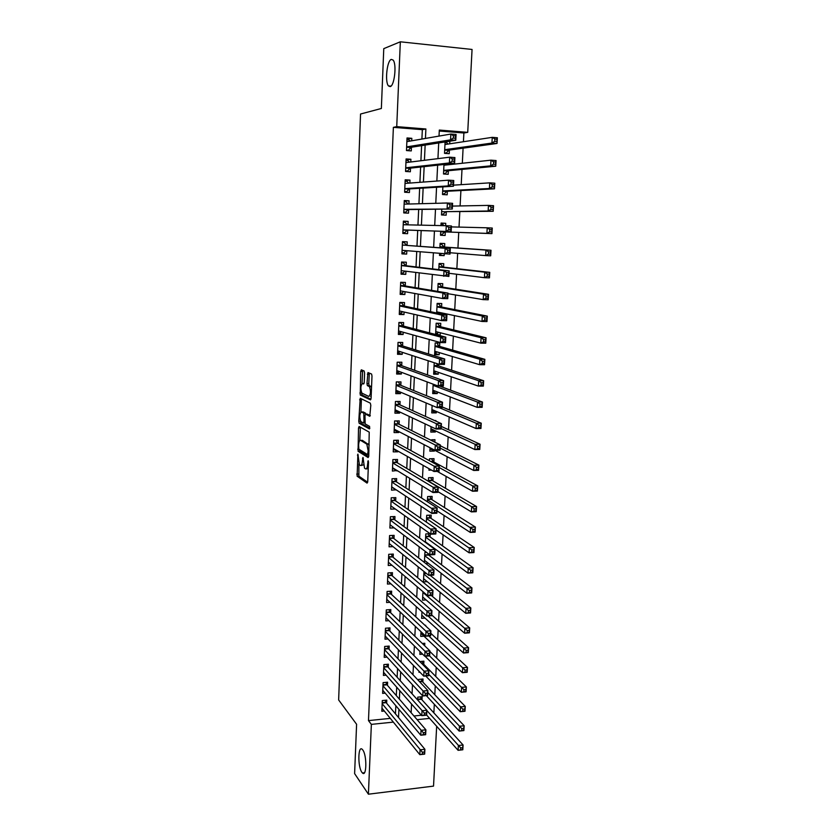 <?xml version="1.0" encoding="UTF-8"?>
<svg xmlns="http://www.w3.org/2000/svg" width="836" height="836" viewBox="0 0 836 836"><rect width="100%" height="100%" fill="white"/><g stroke="black" fill="none" stroke-linecap="round" stroke-linejoin="round"><path stroke-width="1.25" d="M357.881 454.136L357.129 476.217L367.077 483.124L367.725 481.693L368.509 462.203L368.164 460.657L367.61 464.22C367.359 467.7 366.68 469.257 365.572 468.891L364.527 468.16L363.002 457.396L362.416 460.866C362.166 464.314 361.507 465.861 360.431 465.506L359.417 464.795L357.881 454.136M390.182 86.599C394.446 86.014 396.901 64.09 393.098 60.067L391.3 59.398C386.984 60.443 384.727 82.001 388.479 85.92L390.182 86.599M361.852 772.265L362.437 772.966C366.711 777.553 367.046 755.284 362.772 749.955L362.27 749.37C358.007 744.855 357.63 766.675 361.852 772.265M364.6 373.044L364.12 370.965L361.319 369.825L360.692 371.435L360.243 395.01L370.442 399.869L371.09 398.27L371.989 376.085L371.602 374.047L367.976 372.542L366.962 383.578L367.349 385.605L369.47 386.66C370.996 391.29 370.766 394.55 368.78 396.431L361.863 393.119C360.379 388.615 360.588 385.417 362.51 383.505L363.608 383.985L364.235 382.386L364.6 373.044M436.664 726.275L433.529 786.112L368.404 794.2L354.61 773.603L356.596 724.279L338.643 699.951L360.546 114.02L381.362 108.481L383.766 48.645L400.329 41.8L472.058 49.449L467.721 132.349L439.318 130.061L439.025 136.09M368.404 794.2L371.362 724.373L393.338 722.116M421.908 139.037L422.337 129.664L393.38 127.344L368.477 720.611L371.362 724.373M393.38 127.344L396.734 126.633L400.329 41.8M359.114 426.485L358.508 427.98L358.08 451.273L368.112 457.564L368.76 456.08L369.23 432.149L359.114 426.485M358.769 421.208L360.211 398.27L370.306 403.14L370.808 405.293L369.773 416.297L365.635 414.154L364.998 415.701L365.154 423.925L369.606 426.381L369.439 428.931L359.156 423.256L358.769 421.208L360.546 421.145M449.716 143.813L449.841 141.263L445.086 142.005M445.086 141.942L444.533 153.343L449.225 153.688L449.402 150.072M443.979 164.483L443.508 173.992L448.19 174.306L448.378 170.711M448.671 164.723L448.713 163.96M442.881 186.877L442.505 194.527L447.176 194.809L447.354 191.235M446.758 203.033L442.077 203.106M441.784 209.136L441.492 214.946L446.152 215.197L446.33 211.644M445.63 225.71L445.745 223.316L441.084 223.233M440.697 231.258L440.499 235.25L445.139 235.47L445.316 231.927M444.229 253.841L444.135 255.628L439.517 255.22M444.564 247.069L444.742 243.548L440.102 243.339L439.882 247.759M443.561 267.165L443.738 263.654L439.109 263.476L438.806 269.641M442.568 287.135L442.735 283.655L438.116 283.498L437.73 291.388M441.23 313.981L441.283 312.81M441.575 307L441.753 303.531L437.144 303.416L436.664 313.009M440.29 332.759L440.175 335.121L435.64 333.93M440.593 326.761L440.76 323.313L436.162 323.219L435.608 334.484M439.297 352.593L439.193 354.715L434.678 353.346M439.611 346.397L439.778 342.969L435.201 342.906L434.615 354.673L439.193 354.715M438.315 372.323L438.221 374.204L433.738 372.637M438.639 365.938L438.722 364.182M437.343 391.938L437.259 393.578L432.787 391.833M436.361 411.437L436.298 412.859L431.846 410.925M435.399 430.833L435.337 432.024L430.916 429.913M435.88 421.135L435.911 420.539L434.574 420.55M434.438 450.123L434.386 451.085L429.986 448.786M434.835 442.181L434.96 439.663L430.415 439.976M433.842 461.995L434.009 458.671L429.495 458.776L429.401 460.688M432.902 480.888L433.069 477.586L428.565 477.722L428.387 481.285M431.961 499.688L432.128 496.406L427.635 496.553L427.374 501.757M431.031 518.372L431.198 515.112L426.715 515.289L426.37 522.103M430.101 536.963L430.258 533.786M429.181 555.449L429.234 554.404M425.66 625.965L425.702 625.255L424.96 625.307M424.678 645.779L424.803 643.271L422.295 643.469M423.747 664.307L423.904 661.182L419.808 661.527M422.859 682.113L423.016 679.01L418.627 679.407L418.564 680.661M386.64 703.254L386.786 700.129L382.303 700.558L381.833 711.269L384.309 711.028M387.444 685.353L387.58 682.207L383.097 682.615L382.627 693.389L385.208 693.148M388.238 667.358L388.385 664.202L383.891 664.589L383.41 675.415L386.117 675.174M389.053 649.269L389.189 646.092L384.685 646.447L384.205 657.347L387.047 657.106M389.858 631.086L390.004 627.888L385.48 628.223L384.999 639.174L387.988 638.944M390.673 612.798L390.82 609.58L386.295 609.893L385.804 620.897L388.949 620.678M391.499 594.406L391.645 591.177L387.099 591.46L386.608 602.537L389.931 602.317M392.324 575.92L392.46 572.67L387.914 572.932L387.423 584.061L390.935 583.852M393.15 557.33L393.296 554.069L388.73 554.299L388.238 565.491L391.969 565.293M393.986 538.645L394.132 535.353L389.555 535.562L389.064 546.817L393.035 546.629M394.822 519.846L394.968 516.543L390.381 516.732L389.889 528.038L394.143 527.861M395.668 500.952L395.815 497.629L391.217 497.786L390.715 509.166L395.292 508.988M396.515 481.944L396.661 478.61L392.053 478.735L391.551 490.178L396.159 489.802M397.361 462.841L397.518 459.486L392.889 459.581L392.387 471.086L397.027 470.49M398.218 443.623L398.375 440.248L393.735 440.321L393.233 451.889L397.852 451.806L397.884 451.074M399.085 424.301L399.232 420.905L394.592 420.957L394.08 432.588L398.72 432.525L398.762 431.543M399.953 404.875L400.099 401.458L395.449 401.479L394.937 413.183L399.577 413.141L399.639 411.908M400.82 385.333L400.977 381.906L396.306 381.895L395.794 393.662L400.454 393.651L400.517 392.157M401.698 365.687L401.855 362.228L397.173 362.197L396.651 374.026L401.322 374.047L401.405 372.302M402.576 345.926L402.733 342.457L398.04 342.384L397.518 354.286L402.2 354.339L402.294 352.322M403.464 326.05L403.621 322.56L398.918 322.466L398.396 334.431L403.088 334.515L403.192 332.237M404.352 306.07L404.509 302.559L399.796 302.433L399.274 314.461L403.976 314.576L404.091 312.027M405.251 285.964L405.408 282.432L400.684 282.286L400.151 294.387L404.875 294.523L405 291.712M406.15 265.754L406.317 262.201L401.573 262.023L401.04 274.187L405.773 274.354L405.909 271.272M407.059 245.418L407.216 241.855L402.471 241.635L401.928 253.883L406.672 254.081L406.829 250.706M407.978 224.842L408.135 221.383L403.37 221.143L402.827 233.453L407.581 233.683L407.749 230.099M408.909 204.015L409.055 200.797L404.279 200.525L403.736 212.908L408.501 213.17L408.658 209.564M409.839 183.063L409.974 180.095L405.188 179.792L404.634 192.249L409.421 192.531L409.577 188.905M410.779 161.996L410.904 159.268L406.097 158.934L405.554 171.464L410.351 171.777L410.507 168.141M368.477 720.611L390.307 718.385M395.459 713.86L395.836 705.709M396.306 695.604L396.692 687.171M397.152 677.244L397.549 668.539M397.999 658.789L398.406 649.791M398.845 640.219L399.274 630.94M399.712 621.556L400.151 611.983M400.569 602.787L401.029 592.923M401.437 583.915L401.907 573.747M402.315 564.937L402.795 554.467M403.192 545.845L403.683 535.082M404.07 526.659L404.582 515.582M404.958 507.358L405.481 495.967M405.857 487.942L406.39 476.238M406.756 468.421L407.31 456.404M407.654 448.786L408.219 436.444M408.564 429.046L409.149 416.38M409.473 409.18L410.079 396.191M410.392 389.21L411.009 375.886M411.322 369.125L411.949 355.467M412.252 348.925L412.89 334.922M413.183 328.6L413.841 314.263M414.123 308.16L414.802 293.478M415.074 287.605L415.764 272.567M416.025 266.924L416.725 251.542M416.976 246.129L417.697 230.443M417.948 225.072L418.669 209.439M418.93 203.754L419.641 188.299M419.912 182.311L420.612 167.033M420.905 160.742L421.605 145.642M411.73 140.793L411.834 138.327L407.027 137.95L406.474 150.553L411.281 150.908L411.437 147.24M433.863 712.878L434.312 704.267M434.804 694.726L435.263 685.854M435.744 676.47L436.214 667.337M436.695 658.12L437.186 648.726M437.656 639.665L438.148 629.999M438.618 621.106L439.13 611.179M439.579 602.453L440.112 592.243M440.551 583.685L441.094 573.203M441.523 564.822L442.087 554.059M442.505 545.845L443.08 534.81M443.498 526.774L444.083 515.446M444.491 507.588L445.086 495.978M445.494 488.287L446.1 476.395M446.497 468.891L447.124 456.696M447.5 449.371L448.148 436.883M448.524 429.746L449.183 416.965M449.538 410.016L450.217 396.922M450.573 390.172L451.262 376.764M451.607 370.202L452.307 356.502M452.642 350.127L453.363 336.103M453.687 329.938L454.429 315.6M454.742 309.633L455.495 294.972M455.798 289.204L456.571 274.218M456.864 268.659L457.647 253.35M457.929 247.989L458.734 232.418M459.016 227.089L459.821 211.539M460.103 205.938L460.908 190.545M461.211 184.662L461.995 169.415M462.318 163.26L463.092 148.171M463.426 141.723L463.886 132.997L439.276 131.022M413.935 715.982L421.407 715.229M421.981 699.826L422.138 696.733L417.76 697.151L417.613 699.962M419.933 672.196L418.982 672.28L419.035 671.256M422.65 654.16L419.86 654.389L420.006 651.537M423.967 636.165L420.748 636.415L420.978 631.692M425.022 618.097L421.637 618.337L421.961 611.743M426.109 599.924L422.535 600.164L422.953 591.669M427.217 581.668L423.434 581.887L423.946 571.479M428.356 563.297L425.67 563.443M426.538 552.366L424.876 552.45L424.385 562.45M429.537 544.842L428.826 544.873M430.174 533.723L425.796 533.922L425.378 542.334M431.501 470.083L428.931 470.156L429.004 468.682M434.386 451.085L429.871 451.168L430.038 447.741M435.337 432.024L430.801 432.087L431.073 426.684M436.298 412.859L431.752 412.89L432.118 405.491M437.259 393.578L432.703 393.589L433.163 384.173M438.221 374.204L433.654 374.183L434.218 362.719M440.175 335.121L437.876 335.079M444.135 255.628L439.506 255.429L439.6 253.454M445.745 223.316L441.094 223.076L440.969 225.595M446.769 202.981L442.077 203.158M463.886 132.997L467.721 132.349M417.112 719.671L429.62 718.385M438.701 142.946L437.939 158.641M437.625 165.173L436.852 181.046M436.559 187.264L435.775 203.326M435.493 209.219L434.71 225.459M434.438 231.039L433.654 247.31M433.382 252.932L432.609 268.899M432.327 274.762L431.575 290.364M431.271 296.456L430.54 311.692M430.237 318.014L429.516 332.885M429.192 339.447L428.492 353.962M428.168 360.744L427.478 374.904M427.144 381.916L426.475 395.731M426.13 402.962L425.472 416.422M425.116 423.883L424.479 436.998M424.113 444.679L423.486 457.459M423.11 465.338L422.504 477.784M422.117 485.883L421.532 498.005M421.125 506.313L420.56 518.101M420.142 526.607L419.588 538.081M419.17 546.796L418.627 557.936M418.199 566.86L417.676 577.686M417.237 586.799L416.725 597.322M416.276 606.633L415.785 616.832M415.325 626.342L414.844 636.248M414.374 645.946L413.914 655.539M413.433 665.425L412.984 674.725M412.493 684.799L412.064 693.796M411.563 704.058L411.145 712.763M425.451 138.431L425.89 128.984L396.734 126.633M398.532 717.549L398.908 709.346M399.389 699.168L399.775 690.682M400.245 680.682L400.653 671.914M401.113 662.091L401.531 653.031M401.98 643.407L402.409 634.054M402.847 624.607L403.297 614.962M403.725 605.703L404.196 595.765M404.614 586.694L405.094 576.453M405.502 567.581L405.993 557.037M406.4 548.353L406.902 537.506M407.299 529.031L407.811 517.871M408.198 509.584L408.731 498.11M409.107 490.032L409.65 478.244M410.016 470.365L410.58 458.253M410.936 450.583L411.521 438.158M411.866 430.697L412.461 417.937M412.796 410.685L413.402 397.602M413.726 390.569L414.353 377.14M414.677 370.327L415.314 356.564M415.617 349.97L416.276 335.863M416.568 329.488L417.237 315.036M417.53 308.892L418.219 294.094M418.491 288.18L419.191 273.027M419.463 267.332L420.184 251.824M420.435 246.369L421.166 230.569M421.417 225.156L422.149 209.387M422.42 203.671L423.141 188.079M423.424 182.049L424.145 166.646M424.437 160.303L425.148 145.088M422.337 129.664L425.89 128.984M396.149 490.032L392.209 487.43M397.006 470.971L392.93 468.463M397.852 451.806L393.631 449.402M398.72 432.525L394.299 430.226M399.577 413.141L395.031 410.988M400.454 393.651L395.877 391.708M401.322 374.047L396.724 372.313M402.2 354.339L397.581 352.813M403.088 334.515L398.448 333.198M403.976 314.576L399.315 313.479M404.875 294.523L400.183 293.645M405.773 274.354L401.061 273.696M406.672 254.081L401.938 253.642M408.135 221.383L403.36 221.31M409.055 200.797L404.258 200.964M409.974 180.095L405.157 180.492M410.904 159.268L406.056 159.895M411.834 138.327L406.965 139.194M361.142 465.485L363.378 464.9M366.314 468.881L368.248 468.735M358.884 463.896L358.895 476.165L367.673 482.236M359.459 449.559L359.929 451.294L368.686 456.749M360.379 427.186L359.793 440.488M369.198 445.045L362.364 440.332L360.577 440.353C359.511 440.081 358.853 441.659 358.613 445.086L358.843 449.183L357.683 449.193M368.969 450.876L368.154 450.886L367.589 454.596L358.843 449.183M368.154 450.886L366.826 444.125L360.577 440.353M362.364 440.332L361.727 440.342M360.912 412.012L361.382 399.817L359.595 399.827M361.507 398.897L361.382 399.817M370.317 415.617L367.265 414.133M369.878 428.147L361.027 423.298L359.24 423.319M361.424 411.97C359.501 413.799 359.302 416.986 360.818 421.532L363.346 422.964L363.974 421.438L363.827 413.235L361.424 411.97L362.751 411.96M365.959 414.144L365.531 413.151L363.733 413.162M363.221 411.96L365.531 413.151M360.546 421.198L361.027 423.298M370.609 396.421L371.174 396.348M371.55 387.016L369.178 386.441M369.324 373.086L368.78 383.578L369.167 385.605L371.006 386.441M361.654 392.826L362.124 395.073L370.954 399.242M362.646 370.369L362.019 383.557M426.642 715.052L458.097 750.31L458.368 745.513L463.081 744.98L421.469 699.262L420.383 696.9M462.59 747.687L463.081 744.98L462.82 749.777L458.097 750.31L462.486 749.61L462.59 747.687L460.699 747.896L460.594 749.819M460.699 747.896L426.872 710.548M385.156 700.286L386.159 702.679L424.907 749.275L424.667 754.124L419.829 754.668L381.968 708.144M422.284 754.187L419.829 754.668L420.069 749.819L424.907 749.275L424.322 752.024L422.379 752.243L422.284 754.187L424.218 753.957L424.322 752.024M382.167 703.682L422.379 752.243M426.297 695.625L459.163 731.082L459.434 726.254L464.168 725.752L422.347 681.57L421.229 679.166M463.677 728.417L464.168 725.752L463.896 730.57L459.163 731.082L463.562 730.35L463.677 728.417L461.775 728.616L461.671 730.549M461.775 728.616L427.792 692.459M425.733 675.99L460.249 711.729L460.521 706.88L465.265 706.399L423.235 663.784L422.075 661.339M464.764 709.032L465.265 706.399L464.994 711.248L460.249 711.729L464.659 710.976L464.764 709.032L462.862 709.221L462.757 711.164M462.862 709.221L428.711 674.276M423.465 644.598L422.922 643.417M425.022 656.229L461.326 692.271L461.597 687.391L466.363 686.941L429.871 651.484M465.871 689.533L466.363 686.941L466.091 691.821L461.326 692.271L465.756 691.487L465.871 689.533L463.959 689.71L463.855 691.675M463.959 689.71L429.495 655.852M420.905 633.26L462.423 672.698L462.695 667.786L467.47 667.368L430.791 633.291M466.969 669.918L467.47 667.368L467.188 672.269L462.423 672.698L466.864 671.893L466.969 669.918L465.067 670.096L464.952 672.06M465.067 670.096L428.826 635.977M385.918 682.364L386.964 684.799L425.9 729.818L425.649 734.698L420.801 735.22L382.763 690.254M423.267 734.687L420.801 735.22L421.041 730.34L425.9 729.818L425.305 732.524L423.361 732.733L423.267 734.687L425.21 734.478L425.305 732.524M382.961 685.76L423.361 732.733M386.681 664.348L387.758 666.825L426.882 710.255L426.642 715.156L421.783 715.647L383.546 672.259M424.249 715.083L421.783 715.647L422.023 710.736L426.882 710.255L426.297 712.92L424.354 713.118L424.249 715.083L426.193 714.885L426.297 712.92M383.745 667.745L424.354 713.118M387.444 646.228L388.562 648.757L427.886 690.567L427.635 695.5L422.765 695.97L384.341 654.17M425.242 695.364L422.765 695.97L423.006 691.027L427.886 690.567L427.3 693.201L425.346 693.389L425.242 695.364L427.196 695.176L427.3 693.201M384.539 649.635L425.346 693.389M388.217 628.024L389.377 630.584L428.889 670.765L428.638 675.728L423.758 676.167L385.145 635.987M426.245 675.519L423.758 676.167L423.998 671.193L428.889 670.765L428.304 673.356L426.339 673.534L426.245 675.519L428.199 675.352L428.304 673.356M385.344 631.42L426.339 673.534M421.793 615.16L463.52 653.01L463.792 648.067L468.578 647.681L431.721 614.993M468.087 650.199L468.578 647.681L468.296 652.613L463.52 653.01L467.972 652.174L468.087 650.199L466.174 650.356L466.06 652.331M466.174 650.356L427.98 615.965M388.98 609.705L390.182 612.318L429.903 650.847L429.641 655.842L424.751 656.25L385.95 617.699M427.248 655.57L424.751 656.25L425.001 651.254L429.903 650.847L429.307 653.397L427.342 653.564L427.248 655.57L429.213 655.403L429.307 653.397M386.148 613.112L427.342 653.564M422.692 596.977L464.617 633.207L464.9 628.233L469.696 627.878L431.397 595.535M469.205 630.354L469.696 627.878L469.414 632.842L464.617 633.207L469.09 632.34L469.205 630.354L467.282 630.501L467.167 632.486M467.282 630.501L422.911 592.41M389.754 591.292L391.008 593.957L430.916 630.814L430.665 635.83L425.754 636.206L386.755 599.308M428.262 635.485L425.754 636.206L426.005 631.18L430.916 630.814L430.331 633.322L428.356 633.469L428.262 635.485L430.226 635.339L430.331 633.322M386.953 594.699L428.356 633.469M423.591 578.679L465.736 613.29L466.007 608.284L470.814 607.95L430.08 575.293M470.334 610.385L470.814 607.95L470.543 612.945L465.736 613.29L470.219 612.391L470.334 610.385L468.4 610.52L468.296 612.527M468.4 610.52L423.81 574.092M470.219 612.391L470.543 612.945M390.527 572.785L391.812 575.471L431.94 610.656L431.679 615.704L426.757 616.048L387.57 580.821M429.276 615.286L426.757 616.048L427.008 610.991L431.94 610.656L431.355 613.122L429.38 613.258L429.276 615.286L431.251 615.15L431.355 613.122M387.768 576.182L429.38 613.258M387.789 575.701L391.823 575.481L387.789 575.722M431.679 615.704L431.251 615.15M424.489 560.298L466.854 593.246L467.125 588.22L471.953 587.907L428.617 555.02L427.635 553.202M471.462 590.31L471.953 587.907L471.671 592.933L466.854 593.246L471.347 592.316L471.462 590.31L469.529 590.435L469.414 592.442M469.529 590.435L424.719 555.679M471.347 592.316L471.671 592.933M391.3 554.174L392.648 556.922L432.964 590.373L432.703 595.451L427.771 595.775L388.385 562.231M430.3 594.971L427.771 595.775L428.022 590.686L432.964 590.373L432.379 592.808L430.404 592.933L430.3 594.971L432.275 594.845L432.379 592.808M388.594 557.57L430.404 592.933M432.703 595.451L432.275 594.845M425.409 541.812L467.972 573.088L468.254 568.031L473.092 567.748L429.526 536.545L428.063 533.817M472.601 570.11L473.092 567.748L472.8 572.806L467.972 573.088L472.486 572.127L472.601 570.11L470.668 570.215L470.553 572.242M470.668 570.215L425.628 537.172M472.486 572.127L472.8 572.806M392.084 535.448L393.442 538.217L433.999 569.974L433.738 575.084L428.795 575.377L389.2 543.546M431.324 574.531L428.795 575.377L429.046 570.256L433.999 569.974L433.414 572.357L431.428 572.472L431.324 574.531L433.309 574.416L433.414 572.357M389.409 538.854L431.428 572.472M433.738 575.084L433.309 574.416M436.026 529.93L469.1 552.805L469.383 547.716L474.231 547.475L430.488 518.006L428.92 515.195M473.751 549.785L474.231 547.475L473.949 552.554L469.1 552.805L473.636 551.823L473.751 549.785L471.807 549.889L471.692 551.927M471.807 549.889L426.548 518.56M473.636 551.823L473.949 552.554M392.857 516.627L394.32 519.48L435.044 549.451L434.783 554.592L429.819 554.853L390.036 524.747M432.358 553.965L429.819 554.853L430.07 549.701L435.044 549.451L434.459 551.791L432.463 551.896L432.358 553.965L434.354 553.86L434.459 551.791M390.234 520.034L432.463 551.896M434.783 554.592L434.354 553.86M436.998 510.848L470.24 532.407L470.522 527.286L475.381 527.067L431.418 499.343L429.788 496.479M474.9 529.345L475.381 527.067L475.099 532.177L470.24 532.407L474.785 531.393L474.9 529.345L472.957 529.428L472.842 531.477M472.957 529.428L427.468 499.844M474.785 531.393L475.099 532.177M391.467 506.282L390.84 506.302M393.641 497.702L395.156 500.597L436.089 528.801L435.828 533.974L430.843 534.204L390.861 505.853M433.403 533.264L430.843 534.204L431.104 529.021L436.089 528.801L435.504 531.1L433.508 531.194L433.403 533.264L435.399 533.18L435.504 531.1M391.07 501.109L433.508 531.194M435.828 533.974L435.399 533.18M437.97 491.662L471.379 511.883L471.671 506.731L476.541 506.543L432.358 480.575L430.655 477.659M476.06 508.779L476.541 506.543L476.248 511.684L471.379 511.883L475.945 510.838L476.06 508.779L474.106 508.852L473.991 510.911M474.106 508.852L471.671 506.731L428.398 481.024M475.945 510.838L476.248 511.684M392.554 487.419L391.666 487.44M394.414 478.673L396.003 481.62L437.144 508.027L436.873 513.231L431.888 513.419L391.697 486.845M434.448 512.447L431.888 513.419L432.149 508.215L437.144 508.027L436.559 510.284L434.553 510.357L434.448 512.447L436.455 512.374L436.559 510.284M391.906 482.079L434.553 510.357M436.873 513.231L436.455 512.374M437.238 471.41L472.539 491.234L472.821 486.05L477.711 485.894L433.299 461.691L431.522 458.734M477.231 488.088L477.711 485.894L477.419 491.066L472.539 491.234L477.105 490.157L477.231 488.088L475.266 488.151L475.151 490.22M475.266 488.151L472.821 486.05L439.193 467.533M477.105 490.157L477.419 491.066M393.693 468.453L392.502 468.474M395.198 459.539L396.86 462.538L438.2 487.127L437.939 492.362L432.933 492.519L392.533 467.742M435.504 491.505L432.933 492.519L433.194 487.273L438.2 487.127L437.615 489.342L435.608 489.405L435.504 491.505L437.51 491.443L437.615 489.342M392.742 462.945L433.194 487.273L435.608 489.405M437.939 492.362L437.51 491.443M429.986 448.713L431.648 448.671M433.424 441.471L432.39 439.694M430.028 447.835L473.688 470.459L473.981 465.244L478.882 465.119L440.3 445.755M478.401 467.272L478.882 465.119L478.589 470.334L473.688 470.459L478.286 469.351L478.401 467.272L476.436 467.314L476.321 469.404M476.436 467.314L473.981 465.244L440.175 448.096M478.286 469.351L478.589 470.334M394.895 449.381L393.338 449.413M395.982 440.29L397.706 443.341L439.266 466.091L439.005 471.358L433.978 471.494L393.38 448.524M436.57 470.428L433.978 471.494L434.25 466.216L439.266 466.091L438.681 468.264L436.674 468.317L436.57 470.428L438.576 470.375L438.681 468.264M393.589 443.707L434.25 466.216L436.674 468.317M439.005 471.358L438.576 470.375M430.916 429.746L432.787 429.599M430.968 428.732L474.858 449.559L475.151 444.313L480.063 444.229L441.283 426.423M479.582 446.33L480.063 444.229L479.76 449.465L474.858 449.559L479.467 448.42L479.582 446.33L477.617 446.361L477.492 448.462M477.617 446.361L475.151 444.313L441.168 428.555M479.467 448.42L479.76 449.465M396.159 430.195L394.184 430.226M396.766 420.936L398.573 424.04L440.342 444.93L440.07 450.238L435.034 450.332L394.226 429.202M437.636 449.225L435.034 450.332L435.305 445.024L440.342 444.93L439.757 447.061L437.74 447.103L437.636 449.225L439.652 449.193L439.757 447.061M394.446 424.354L435.305 445.024L437.74 447.103M440.07 450.238L439.652 449.193M431.857 410.685L433.947 410.392M431.919 409.525L476.029 428.534L476.321 423.256L481.243 423.194L442.265 406.986M480.773 425.252L481.243 423.194L480.951 428.471L476.029 428.534L480.648 427.363L480.773 425.252L478.798 425.273L478.683 427.395M478.798 425.273L476.321 423.256L439.088 407.613M480.648 427.363L480.951 428.471M397.215 410.779L395.031 410.946M397.549 401.468L399.43 404.634L441.418 423.643L441.147 428.983L436.099 429.046L395.083 409.776M438.712 427.896L436.099 429.046L436.371 423.706L441.418 423.643L440.833 425.733L438.816 425.754L438.712 427.896L440.729 427.865L440.833 425.733M395.292 404.896L436.371 423.706L438.816 425.754M441.147 428.983L440.729 427.865M432.808 391.509L435.107 391.07M432.87 390.203L477.21 407.372L477.502 402.064L482.445 402.043L439.579 386.075M481.964 404.06L482.445 402.043L482.142 407.341L477.21 407.372L481.849 406.181L481.964 404.06L479.989 404.07L479.864 406.191M479.989 404.07L477.502 402.064L433.111 385.354M481.849 406.181L482.142 407.341M398.291 391.227L395.877 391.561M398.323 381.895L400.298 385.124L442.505 402.22L442.234 407.592L437.176 407.623L395.94 390.234M439.788 406.421L437.176 407.623L437.437 402.252L442.505 402.22L441.92 404.258L439.893 404.269L439.788 406.421L441.816 406.411L441.92 404.258M396.159 385.333L437.437 402.252L439.893 404.269M442.234 407.592L441.816 406.411M433.748 372.239L436.267 371.612M433.821 370.776L478.391 386.096L478.694 380.746L483.647 380.756L438.074 365.75L436.465 363.451M483.166 382.731L483.647 380.756L483.344 386.096L478.391 386.096L483.051 384.863L483.166 382.731L481.181 382.721L481.066 384.863M481.181 382.721L478.694 380.746L434.062 365.907M483.051 384.863L483.344 386.096M398.939 362.207L397.173 362.27M399.368 371.539L396.734 372.062M399.148 362.281L401.175 365.499L443.602 380.673L443.32 386.075L438.252 386.075L396.807 370.578M440.875 384.832L438.252 386.075L438.524 380.662L443.602 380.673L443.017 382.658L440.98 382.658L440.875 384.832L442.913 384.832L443.017 382.658M397.016 365.656L438.524 380.662L440.98 382.658M443.32 386.075L442.913 384.832M434.71 352.855L437.447 352.04M435.19 343.126L436.058 342.917M434.783 351.245L479.582 364.674L479.885 359.302L484.849 359.344L439.046 346.24L436.862 343.147M484.378 361.267L484.849 359.344L484.546 364.715L479.582 364.674L482.267 363.399L484.253 363.42L484.378 361.267L482.393 361.246L482.267 363.399M482.393 361.246L479.885 359.302L435.023 346.344M484.253 363.42L484.546 364.715M399.274 342.405L398.03 342.603M400.454 351.726L397.602 352.447M400.016 342.635L402.053 345.759L444.7 358.989L444.418 364.423L439.339 364.381L397.675 350.817M441.972 363.096L439.339 364.381L439.611 358.937L444.7 358.989L444.115 360.933L442.077 360.912L441.972 363.096L444.01 363.106L444.115 360.933M397.894 345.864L439.611 358.937L442.077 360.912M444.418 364.423L444.01 363.106M435.671 333.365L437.343 333.386L438.628 332.331M436.152 323.574L437.824 323.605L436.173 323.219M435.755 331.599L480.784 343.126L481.087 337.723L486.071 337.796L440.029 326.625L437.824 323.605M485.591 339.677L486.071 337.796L485.758 343.199L480.784 343.126L483.48 341.809L485.476 341.84L485.591 339.677L483.605 339.646L483.48 341.809M483.605 339.646L481.087 337.723L435.995 326.667M485.476 341.84L485.758 343.199M399.357 322.477L400.893 322.874L398.897 322.832M401.552 331.777L400.454 332.759L398.469 332.728M400.893 322.874L402.942 325.915L445.807 337.159L445.525 342.635L440.426 342.561L398.542 330.951M443.07 341.224L440.426 342.561L440.697 337.086L445.807 337.159L445.222 339.061L443.185 339.029L443.07 341.224L445.118 341.255L445.222 339.061M398.762 325.956L440.697 337.086L443.185 339.029M445.525 342.635L445.118 341.255M437.113 303.917L438.795 303.959L437.134 303.646M436.726 311.849L481.996 321.452L482.299 316.008L487.294 316.123L441.011 306.896L438.795 303.959M486.824 317.952L487.294 316.123L486.98 321.557L481.996 321.452L484.702 320.084L486.698 320.125L486.824 317.952L484.817 317.899L484.702 320.084M438.722 313.448L439.82 312.497M484.817 317.899L482.299 316.008L436.967 306.885M486.698 320.125L486.98 321.557M399.796 302.58L401.771 302.998L399.775 302.945M402.649 311.703L401.332 312.946L399.336 312.904M401.771 302.998L403.83 305.955L446.915 315.203L446.633 320.71L441.523 320.596L399.42 310.961M444.177 319.216L441.523 320.596L441.795 315.088L446.915 315.203L446.34 317.053L444.292 317.001L444.177 319.216L446.225 319.258L446.34 317.053M399.639 305.945L441.795 315.088L444.292 317.001M446.633 320.71L446.225 319.258M438.085 284.156L439.778 284.209L438.095 283.958M448.002 293.708L483.208 299.633L483.521 294.157L488.517 294.314L441.993 287.051L439.778 284.209M488.057 296.09L488.517 294.314L488.214 299.779L483.208 299.633L485.925 298.222L487.931 298.274L488.057 296.09L486.05 296.028L485.925 298.222M486.05 296.028L483.521 294.157L437.949 286.999M487.931 298.274L488.214 299.779M400.663 282.693L402.649 283.007L400.653 282.944M403.757 291.482L402.21 293.018L400.214 292.955M402.649 283.007L404.718 285.881L448.033 293.112L447.751 298.651L442.631 298.504L400.496 290.897M445.295 297.073L442.631 298.504L442.902 292.955L448.033 293.112L447.459 294.909L445.4 294.847L445.295 297.073L447.354 297.125L447.459 294.909M400.528 285.818L442.902 292.955L445.4 294.847M447.751 298.651L447.354 297.125M439.067 264.28L440.76 264.343L439.078 264.166M449.047 273.288L484.431 277.688L484.744 272.181L489.76 272.358L442.986 267.102L440.76 264.343M489.29 274.093L489.76 272.358L489.447 277.855L484.431 277.688L487.158 276.225L489.164 276.298L489.29 274.093L487.284 274.02L487.158 276.225M487.284 274.02L484.744 272.181L438.931 266.987M489.164 276.298L489.447 277.855M401.541 262.682L403.537 262.912L401.541 262.828M404.875 271.136L403.098 272.975L401.092 272.902M403.537 262.912L405.617 265.691L449.162 270.874L448.88 276.444L401.196 270.645M446.414 274.783L443.738 276.267L444.02 270.686L449.162 270.874L448.587 272.62L446.529 272.546L446.414 274.783L448.472 274.856L448.587 272.62M401.416 265.576L444.02 270.686L446.529 272.546M448.88 276.444L448.472 274.856M439.558 254.301L441.972 253.653M440.049 244.29L441.742 244.363L440.049 244.258M450.081 252.744L485.664 255.597L485.977 250.058L491.004 250.277L443.989 247.028L441.742 244.363M490.544 251.949L491.004 250.277L490.69 255.806L485.664 255.597L488.402 254.092L490.418 254.175L490.544 251.949L488.527 251.866L488.402 254.092M488.527 251.866L485.977 250.058L439.924 246.871M490.418 254.175L490.69 255.806M402.43 242.565L404.436 242.691L402.43 242.607M406.003 250.643L403.987 252.817L401.98 252.733M404.436 242.691L406.526 245.387L450.301 248.501L450.019 254.102L402.085 250.319M447.542 252.357L444.856 253.893L445.139 248.271L450.301 248.501L449.726 250.194L447.657 250.11L447.542 252.357L449.611 252.441L449.726 250.194M406.526 245.387L445.139 248.271L447.657 250.11M450.019 254.102L449.611 252.441M440.541 234.268L442.244 234.331L444.742 231.906L491.944 233.62L486.907 233.369L487.21 227.8L451.398 226.901M440.541 234.258L442.244 234.331M441.042 224.184L442.735 224.278L443.874 225.668M489.781 229.576L487.21 227.8L492.258 228.05L491.944 233.62L491.798 229.681L489.781 229.576L489.656 231.812L491.672 231.917M444.742 231.906L486.907 233.369L489.656 231.812M492.258 228.05L491.798 229.681M406.63 224.811L403.213 224.644L407.205 224.832L405.335 222.366L403.318 222.261M402.868 232.46L404.885 232.544L402.868 232.45M448.681 229.785L450.75 229.89L450.865 227.622L448.796 227.517L448.681 229.785L445.985 231.373L446.267 225.72L451.44 225.981L451.158 231.624L402.983 229.869L407.205 230.078L404.885 232.544M403.213 224.738L446.267 225.72L448.796 227.517M450.75 229.89L451.158 231.624L407.205 230.078M450.865 227.622L451.44 225.981M441.533 214.194L443.237 214.183L445.745 211.644L493.209 211.289L488.151 211.006L488.464 205.395L452.454 206.084M441.533 214.1L443.237 214.183M491.035 207.15L488.464 205.395L493.522 205.687L493.209 211.289L493.062 207.265L491.035 207.15L490.91 209.397L492.937 209.512M445.745 211.644L488.151 211.006L490.91 209.397M493.522 205.687L493.062 207.265M407.916 204.047L406.233 201.915L404.216 201.8M403.767 212.166L405.784 212.156L403.767 212.051M449.82 207.077L451.9 207.192L452.015 204.914L449.935 204.799L449.82 207.077L447.114 208.707L447.396 203.023L452.589 203.326L452.297 209L403.892 209.303L408.114 209.575L405.784 212.156M404.112 204.141L447.396 203.023L449.935 204.799M451.9 207.192L452.297 209L408.114 209.575M452.015 204.914L452.589 203.326M442.526 194.004L444.24 193.931L446.769 191.266L494.473 188.821L489.405 188.508L489.718 182.854L453.509 185.153M442.537 193.827L444.24 193.931M492.299 184.578L489.718 182.854L494.797 183.189L494.473 188.821L494.337 184.714L492.299 184.578L492.174 186.846L494.201 186.971M442.683 190.942L489.405 188.508L492.174 186.846M494.797 183.189L494.337 184.714M408.626 183.157L407.142 181.349L405.126 181.224M404.655 191.757L406.693 191.653L404.666 191.528M450.97 184.213L453.06 184.348L453.175 182.06L451.085 181.924L450.97 184.213L448.253 185.905L448.535 180.179L453.749 180.513L453.457 186.229L448.253 185.905L404.802 188.612M405.021 183.429L448.535 180.179L451.085 181.924M453.06 184.348L453.457 186.229L409.034 188.946L406.693 191.653M453.175 182.06L453.749 180.513M443.529 173.7L445.243 173.554L447.782 170.763L495.748 166.218L490.669 165.852L490.983 160.167L443.947 165.235M443.54 173.439L445.243 173.554M447.197 164.88L446.57 164.201M493.574 161.87L490.983 160.167L496.072 160.543L495.748 166.218L495.612 162.017L493.574 161.87L493.449 164.149L495.487 164.284M443.686 170.387L490.669 165.852L493.449 164.149M496.072 160.543L495.612 162.017M409.347 162.174L408.062 160.669L406.035 160.533M405.565 171.234L407.602 171.025L405.575 170.889M452.13 161.212L454.22 161.358L454.345 159.049L452.245 158.903L452.13 161.212L449.402 162.947L449.684 157.189L454.909 157.565L454.617 163.313L449.402 162.947L405.711 167.806M405.941 162.592L449.684 157.189L452.245 158.903M454.22 161.358L454.617 163.313L409.964 168.193L407.602 171.025M454.345 159.049L454.909 157.565M444.533 153.291L446.257 153.061L448.817 150.156L497.033 143.458L491.934 143.06L492.258 137.344L444.961 144.534M444.553 152.936L446.257 153.061M445.055 142.632L446.769 142.768L448.023 144.064M494.86 139.006L492.258 137.344L497.357 137.752L497.033 143.458L496.897 139.173L494.86 139.006L494.724 141.305L496.772 141.462M444.71 149.717L491.934 143.06L494.724 141.305M497.357 137.752L496.897 139.173M410.068 141.085L408.982 139.873L406.944 139.716M406.651 150.574L408.522 150.281L406.484 150.135M453.3 138.055L455.39 138.222L455.515 135.902L453.415 135.735L453.3 138.055L450.552 139.852L450.844 134.053L456.08 134.471L455.787 140.26L450.552 139.852L406.63 146.885M406.86 141.639L450.844 134.053L453.415 135.735M455.39 138.222L455.787 140.26L410.894 147.335L408.522 150.281M455.515 135.902L456.08 134.471M358.195 455.139L357.453 455.15M368.498 461.671L367.715 461.691M363.273 458.358L362.51 458.379M363.211 460.855L362.416 460.866M368.425 464.199L367.61 464.22M358.957 476.217L357.181 476.259M358.487 474.064L356.721 474.106M359.929 451.294L358.153 451.325M360.285 427.959L358.508 427.98M368.812 454.575L367.746 454.596M368.854 453.54L368.039 453.561M368.383 443.885L366.576 443.916M367.443 414.133L365.635 414.154M364.81 422.943L363.535 422.964M364.768 421.428L363.974 421.438M365.029 415.283L364.214 415.293M364.057 383.505L362.51 383.505M369.272 385.678L367.453 385.678M368.78 383.578L366.962 383.578M369.157 374.183L367.338 374.173M362.124 395.073L360.337 395.083M361.654 392.993L359.856 393.004M362.49 371.445L360.692 371.435M421.469 699.262L417.634 699.627M421.229 698.865L417.655 699.22M382.219 702.637L385.95 702.282M382.198 703.055L386.159 702.679M422.347 681.57L419.651 681.81M422.107 681.183L419.306 681.444M423.235 663.784L422.117 663.878M422.995 663.408L421.762 663.512M383.003 684.747L386.744 684.412M382.982 685.165L386.964 684.799M383.787 666.762L387.538 666.449M383.776 667.17L387.758 666.825M384.581 648.684L388.343 648.381M384.57 649.07L388.562 648.757M385.386 630.501L389.148 630.219M385.365 630.887L389.377 630.584M386.19 612.224L389.963 611.962M386.169 612.6L390.182 612.318M386.995 593.853L390.778 593.612M390.997 593.947L386.984 594.197L391.008 593.957M426.444 573.486L423.842 573.642M426.046 573.162L423.852 573.287M387.81 575.367L391.603 575.147M428.649 555.041L424.74 555.25M428.408 554.728L424.761 554.916M388.625 556.786L392.429 556.588M388.604 557.131L392.648 556.922M425.66 536.722L429.526 536.545L425.649 536.754M429.328 536.263L425.67 536.43M389.44 538.112L393.254 537.935M389.43 538.436L393.484 538.248M430.488 518.006L426.569 518.174M430.247 517.703L426.579 517.85M390.266 519.323L394.09 519.166M390.255 519.637L394.32 519.48M431.418 499.343L427.489 499.479M431.177 499.05L427.499 499.176M391.102 500.44L394.937 500.304M391.081 500.743L395.156 500.597M432.358 480.575L428.419 480.679M432.107 480.282L428.429 480.386M391.938 481.442L395.773 481.327M391.917 481.735L396.003 481.62M433.299 461.691L431.313 461.744M433.048 461.42L430.822 461.472M392.774 462.339L396.619 462.256M392.763 462.632L396.86 462.538M393.62 443.143L397.476 443.07M393.599 443.414L397.706 443.341M394.467 423.831L398.333 423.789M394.456 424.092L398.573 424.04M395.313 404.405L399.2 404.384M395.303 404.655L399.43 404.634M435.786 385.156L433.121 385.145M435.159 384.915L433.132 384.915M396.18 384.884L400.068 384.884M396.17 385.114L400.298 385.124M438.074 365.75L434.072 365.719M437.824 365.52L434.083 365.499M397.037 365.238L400.935 365.269M397.027 365.468L401.175 365.499M439.046 346.24L435.034 346.188M438.795 346.02L435.044 345.979M397.905 345.487L401.813 345.54M397.894 345.707L402.053 345.759M440.029 326.625L436.005 326.542M439.767 326.416L436.016 326.343M398.782 325.632L402.701 325.706M398.772 325.831L402.942 325.915M441.011 306.896L436.977 306.791M440.75 306.697L436.988 306.603M399.66 305.652L403.589 305.757M399.65 305.851L403.83 305.955M441.993 287.051L437.949 286.926M441.732 286.863L437.959 286.748M400.538 285.567L404.478 285.693M400.528 285.745L404.718 285.881M442.986 267.102L438.931 266.945M442.725 266.924L438.942 266.778M401.426 265.367L405.376 265.514M401.416 265.534L405.617 265.691M401.186 270.718L401.949 270.749M443.989 247.028L439.924 246.85M443.728 246.871L439.935 246.704L443.77 246.913M402.315 245.042L406.286 245.22M402.085 250.434L404.885 250.549M444.459 232.042L440.666 231.865M402.983 230.025L406.944 230.213M445.473 211.79L441.659 211.581M404.122 204.057L405.136 204.109M403.882 209.502L407.863 209.721M446.487 191.423L442.662 191.193M446.769 191.266L442.672 191.016M404.791 188.685L409.034 188.946M404.791 188.863L408.773 189.103M447.5 170.941L443.676 170.68M447.782 170.763L443.686 170.492M405.711 167.911L409.964 168.193M405.7 168.099L409.703 168.37M448.524 150.334L444.689 150.052M448.817 150.156L444.7 149.843M406.63 147.011L410.894 147.335M406.62 147.22L410.622 147.523M364.475 772.736L362.437 772.966M390.945 86.139L388.479 85.92M358.895 476.165L357.129 476.217M359.856 451.231L358.08 451.273M368.634 444.094L366.826 444.125M365.625 413.224L363.827 413.235M360.943 423.235L359.156 423.256M371.299 386.66L369.47 386.66M369.167 385.605L367.349 385.605M362.03 395L360.243 395.01M426.423 573.475L423.842 573.621M428.617 555.02L424.74 555.219M388.604 557.1L392.627 556.891M389.43 538.394L393.442 538.217M430.435 517.965L426.569 518.121M390.255 519.595L394.268 519.428M431.355 499.291L427.489 499.426M391.091 500.691L395.094 500.545M432.275 480.512L428.419 480.616M391.927 481.672L395.93 481.557M433.205 461.629L431.198 461.671M392.763 462.559L396.766 462.465M393.61 443.341L397.612 443.268M394.456 424.009L398.458 423.967M395.313 404.572L399.315 404.551M435.535 385.062L433.121 385.051M396.17 385.02L400.172 385.03M437.928 365.656L434.083 365.625M397.037 365.374L401.04 365.395M438.879 346.135L435.044 346.083M397.905 345.602L401.907 345.655M439.851 326.51L436.005 326.437M398.772 325.726L402.774 325.8M440.823 306.781L436.977 306.687M399.65 305.736L403.652 305.84M441.795 286.936L437.959 286.811M400.538 285.64L404.54 285.766M442.777 266.987L438.942 266.841M401.426 265.42L405.429 265.576M402.315 245.094L406.317 245.261M404.122 204.078L404.885 204.12"/></g></svg>
